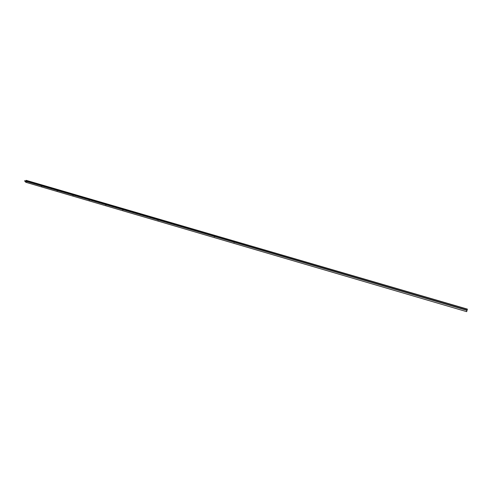 <?xml version="1.0" encoding="UTF-8"?>
<svg xmlns="http://www.w3.org/2000/svg" width="492" height="492" viewBox="0 0 492 492"><rect width="100%" height="100%" fill="white"/><g stroke="black" fill="none" stroke-linecap="round" stroke-linejoin="round"><path stroke-width="0.74" d="M233.885 242.298L234.192 242.544L233.885 242.298M214.149 236.517L214.457 236.769L214.149 236.517M157.877 220.047L158.184 220.293L157.877 220.047M122.631 209.727L122.939 209.979L122.631 209.727M105.639 204.752L105.946 205.004L105.639 204.752M89.052 199.893L89.36 200.146L89.052 199.893M72.847 195.152L73.154 195.404L72.847 195.152M57.017 190.515L57.324 190.767L57.017 190.515M41.549 185.988L41.857 186.24L41.549 185.988M24.729 180.736L466.81 310.052L466.803 310.643L467.394 309.117L466.693 311.645L466.822 310.046L24.6 180.884L25.799 182.286L466.687 311.657L25.799 182.286M26.427 181.56L26.74 181.812L26.427 181.56M467.375 309.136L26.217 180.349L25.633 181.001M467.394 309.117L26.217 180.349M24.6 180.884L466.736 310.267M26.064 180.416L467.326 309.253M24.674 180.761L466.791 310.095"/></g></svg>

